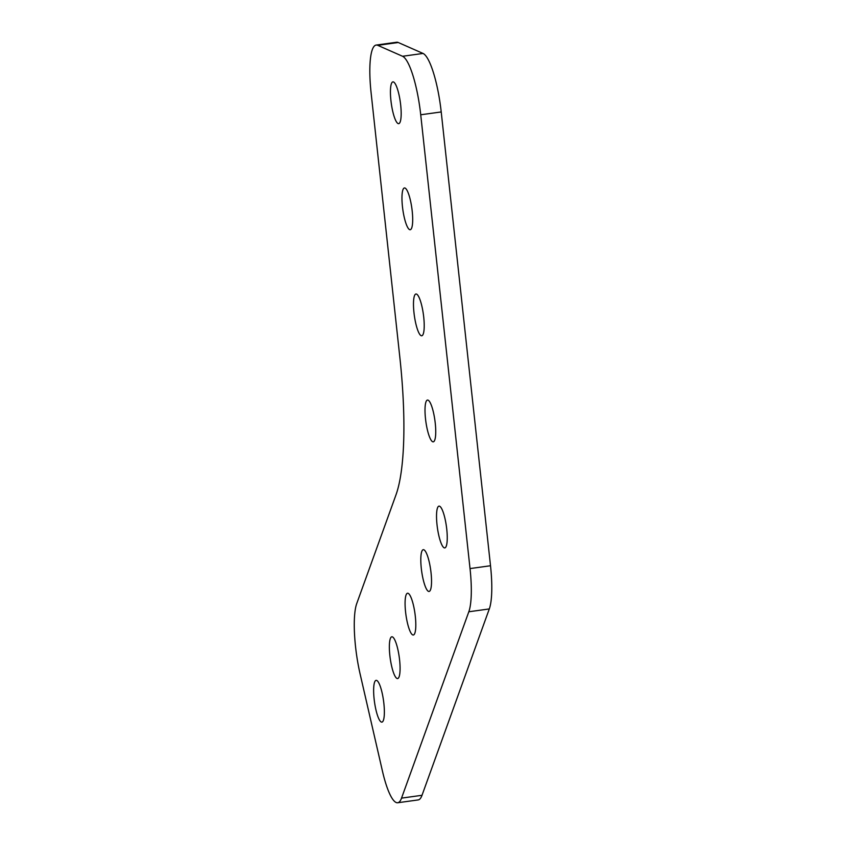 <?xml version="1.0" encoding="UTF-8"?>
<svg xmlns="http://www.w3.org/2000/svg" width="845" height="845" viewBox="0 0 845 845"><rect width="100%" height="100%" fill="white"/><g stroke="black" fill="none" stroke-linecap="round" stroke-linejoin="round"><path stroke-width="1.27" d="M415.307 616.269A21.083 4.563 -97.9 0 0 407.565 593.243A21.083 4.563 -97.9 0 0 405.579 611.981A21.083 4.563 -97.9 0 0 413.321 635.018A21.083 4.563 -97.9 0 0 415.307 616.269M399.579 659.829A21.083 4.563 -97.9 0 0 391.837 636.792A21.083 4.563 -97.9 0 0 389.862 655.54A21.083 4.563 -97.9 0 0 397.604 678.567A21.083 4.563 -97.9 0 0 399.579 659.829M383.862 703.378A21.083 4.563 -97.9 0 0 376.109 680.352A21.083 4.563 -97.9 0 0 374.134 699.09A21.083 4.563 -97.9 0 0 381.877 722.126A21.083 4.563 -97.9 0 0 383.862 703.378M431.034 572.72A21.083 4.563 -97.9 0 0 423.292 549.683A21.083 4.563 -97.9 0 0 421.306 568.431A21.083 4.563 -97.9 0 0 429.049 591.458A21.083 4.563 -97.9 0 0 431.034 572.72M446.751 529.16A21.083 4.563 -97.9 0 0 439.009 506.123A21.083 4.563 -97.9 0 0 437.034 524.872A21.083 4.563 -97.9 0 0 444.776 547.909A21.083 4.563 -97.9 0 0 446.751 529.16M435.238 423.102A21.083 4.563 -97.9 0 0 427.486 400.065A21.083 4.563 -97.9 0 0 425.51 418.814A21.083 4.563 -97.9 0 0 433.253 441.84A21.083 4.563 -97.9 0 0 435.238 423.102M423.715 317.044A21.083 4.563 -97.9 0 0 415.972 294.007A21.083 4.563 -97.9 0 0 413.987 312.756A21.083 4.563 -97.9 0 0 421.729 335.782A21.083 4.563 -97.9 0 0 423.715 317.044M412.191 210.975A21.083 4.563 -97.9 0 0 404.449 187.949A21.083 4.563 -97.9 0 0 402.463 206.687A21.083 4.563 -97.9 0 0 410.205 229.724A21.083 4.563 -97.9 0 0 412.191 210.975M400.667 104.917A21.083 4.563 -97.9 0 0 392.925 81.88A21.083 4.563 -97.9 0 0 390.939 100.629A21.083 4.563 -97.9 0 0 398.692 123.666A21.083 4.563 -97.9 0 0 400.667 104.917M399.801 356.981A171.926 37.212 82.1 0 1 395.925 495.022L356.77 603.478A53.795 11.64 -97.9 0 0 360.097 673.919L382.479 771.242A53.795 11.64 -97.9 0 0 397.699 802.75A53.795 11.64 -97.9 0 0 401.533 798.124L468.817 611.769A53.795 11.64 -97.9 0 0 470.031 568.579L420.725 114.772A53.795 11.64 -97.9 0 0 402.569 56.277L377.757 45.334A53.795 11.64 -97.9 0 0 376.162 45.07A53.795 11.64 -97.9 0 0 371.113 92.897L399.801 356.981M397.699 802.75L418.18 799.93A53.795 11.64 -97.9 0 0 422.014 795.293L489.297 608.939A53.795 11.64 -97.9 0 0 490.512 565.749L441.217 111.952A53.795 11.64 -97.9 0 0 423.049 53.446L398.238 42.503A53.795 11.64 -97.9 0 0 396.643 42.25L376.162 45.07M401.533 798.124L422.014 795.293M468.817 611.769L489.297 608.939M470.031 568.579L490.512 565.749M420.725 114.772L441.217 111.952M402.569 56.277L423.049 53.446M377.757 45.334L398.238 42.503"/></g></svg>
